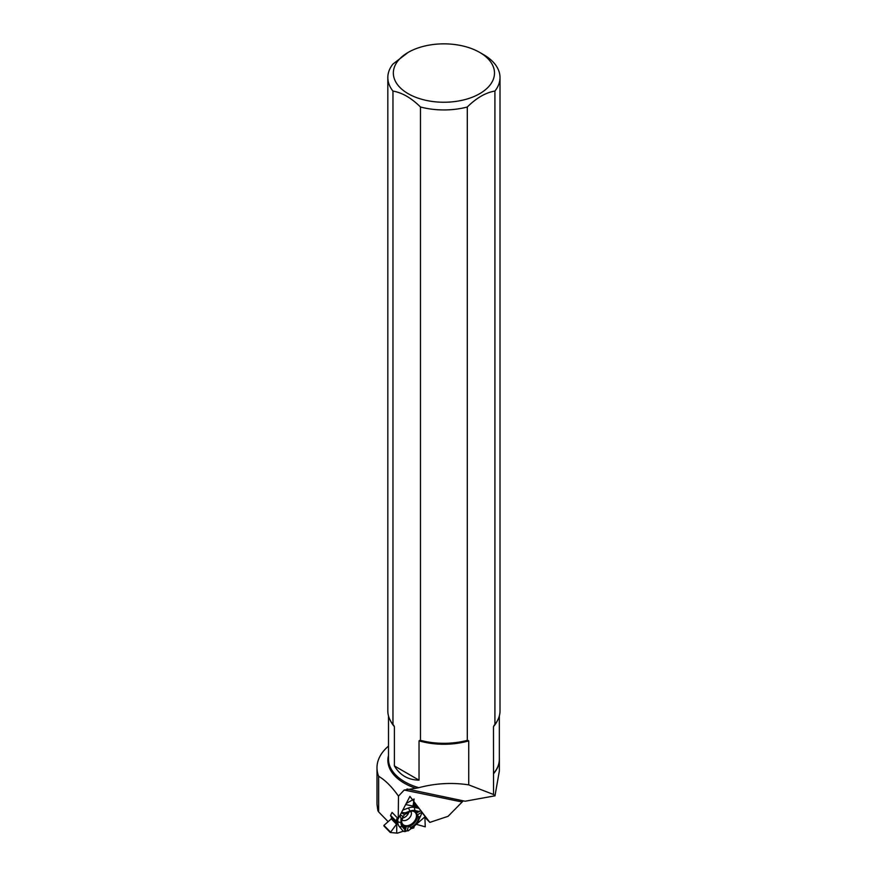 <?xml version="1.0" encoding="UTF-8"?>
<svg xmlns="http://www.w3.org/2000/svg" width="877" height="877" viewBox="0 0 877 877"><rect width="100%" height="100%" fill="white"/><g stroke="black" fill="none" stroke-linecap="round" stroke-linejoin="round"><path stroke-width="1.32" d="M417.923 807.092L415.095 806.5L417.057 805.908L418.877 808.331L414.35 807.399A12.695 8.847 135.8 0 0 408.485 807.991L402.773 810.074M401.37 812.76L404.286 814.437L406.457 813.703L405.042 812.891L409.976 811.082A10.677 7.444 135.8 0 1 414.909 810.589L419.151 811.466L420.85 810.644L418.877 808.331M420.85 810.644L422.188 812.453L418.318 820.916A10.677 7.444 135.8 0 1 414.744 825.52L408.309 830.782L403.267 831.232L397.577 833.128L390.353 832.514L396.777 823.887L396.799 821.826L395.955 820.916L397.325 817.813L395.955 820.916L396.799 821.826L396.777 823.887L390.353 832.514L397.336 833.15L403.267 831.232L404.944 831.615L407.246 830.672L408.298 826.562L410.951 827.274L410.447 829.247M422.133 812.573L424.841 816.235L425.257 826.836L424.841 816.235L422.133 812.573M415.095 806.5L413.078 805.853L414.13 798.991L406.194 803.518M378.634 776.277A66.937 38.643 180 0 1 376.989 767.748L376.989 804.286L377.855 810.611L378.634 811.894L378.634 776.277C385.2 780.124 391.822 786.735 398.476 796.119L398.246 818.756L392.085 812.431L390.55 815.369L395.9 821.343M408.792 812.212A6.292 4.396 -44.2 0 1 403.464 817.813A6.292 4.396 -44.2 0 1 402.521 818.055M411.521 828.48L413.725 827.965L414.382 826.002L416.312 824.325L425.257 826.836L416.312 824.325L414.382 826.002L413.725 827.965L411.203 828.59L414.382 826.002M391.58 816.958L391.295 818.877L383.951 825.378L390.364 831.955M405.174 814.108A8.858 6.172 135.8 0 0 402.598 817.561M401.666 821.782A8.858 6.172 135.8 0 0 402.466 824.227A8.858 6.172 135.8 0 0 413.626 823.108A8.858 6.172 135.8 0 0 415.051 811.981A8.858 6.172 135.8 0 0 412.628 811.115M397.807 818.307L397.763 821.771A12.695 8.847 135.8 0 0 399.386 826.649L403.267 831.232M399.835 815.698L401.008 818.066L400.964 822.67A10.677 7.444 135.8 0 0 402.324 826.77L404.889 829.806L404.944 831.615M408.298 826.562A9.428 6.577 135.8 0 0 417.408 814.854L418.757 817.232A9.899 6.906 -44.2 0 1 410.951 827.274M413.791 801.435L413.188 806.106L417.079 805.941L421.925 812.146L417.408 814.854M406.457 813.703A9.899 6.906 -44.2 0 1 415.797 811.642A9.899 6.906 -44.2 0 1 417.233 812.617L420.861 810.765M416.849 813.165A9.428 6.577 135.8 0 0 415.194 811.4M401.008 818.066L402.433 818.888L402.817 816.323L400.274 814.865M401.885 824.358A9.428 6.577 135.8 0 0 406.27 826.77L405.097 831.385M396.777 823.887L396.689 833.007M396.832 818.756L396.799 821.826M402.433 818.888A9.899 6.906 135.8 0 0 402.104 824.972A9.899 6.906 135.8 0 0 405.393 827.833L406.27 826.77M405.393 827.833L404.889 829.806M405.042 812.891L401.545 812.431M413.188 806.106L405.656 804.549M419.151 811.466L417.233 812.617M416.312 824.325L424.819 816.947M418.757 817.232L420.686 816.081M390.221 832.372L383.951 825.378M394.398 765.939L419.031 780.157C408.189 779.971 399.978 775.235 394.398 765.939L394.398 726.638L392.962 724.468A56.095 32.383 180 0 1 392.71 724.15A56.095 32.383 180 0 1 387.82 710.929L387.82 77.56A56.095 32.383 180 0 1 392.929 64.065L408.156 52.401A50.57 29.193 180 0 1 479.675 52.401L479.675 52.401A50.57 29.193 180 0 1 472.824 97.007A50.57 29.193 180 0 1 397.983 85.255A50.57 29.193 180 0 1 408.156 52.401M392.962 724.468L392.962 91.098A56.095 32.383 180 0 1 387.82 77.56M388.5 755.448A56.051 32.361 0 0 0 415.764 788.28L418.778 787.699C435.409 783.271 452.061 782.328 468.735 784.871L468.735 740.879L467.298 740.363L467.298 106.994A56.095 32.383 180 0 1 420.467 106.983L420.467 740.341L419.031 740.857L419.031 780.157M467.298 740.363A56.095 32.383 180 0 1 420.467 740.341M467.298 106.994C476.496 97.917 485.694 92.6 494.913 91.055L494.913 724.424L493.477 726.594L493.521 773.711A55.448 32.011 180 0 0 499.364 759.416A55.448 32.011 180 0 0 499.342 758.506M376.989 767.748A66.937 38.643 180 0 1 388.5 746.075M415.764 788.28L404.187 790.034L398.476 796.119M468.735 784.871L493.521 794.496L494.99 795.823L465.128 801.227L407.027 789.004M494.99 795.823L499.364 770.905L499.364 759.416M424.852 817.254L429.851 822.385L448.092 816.301L463.286 800.844M378.634 811.894L388.149 821.661M429.851 822.385L409.921 796.382L398.246 818.756M392.962 91.098C402.126 92.644 411.291 97.939 420.467 106.983M479.675 52.401L483.589 54.659A56.095 32.383 180 0 1 500.011 77.56A56.095 32.383 180 0 1 494.913 91.055M500.011 77.56L500.011 710.929A56.095 32.383 180 0 1 495.132 724.15A56.095 32.383 180 0 1 494.913 724.424A55.657 32.131 180 0 1 494.727 724.665A55.657 32.131 180 0 1 493.992 725.564M414.47 804.023L413.571 802.85M493.521 794.496L493.521 773.711M416.323 805.93L413.527 803.058M413.352 804.209L415.468 806.391M413.264 804.757L414.953 806.5M390.55 815.369L395.955 820.916M410.907 811.411A6.292 4.396 -44.2 0 1 409.022 818.373A6.292 4.396 -44.2 0 1 402.006 820.072M391.295 818.877L396.579 824.292M391.559 818.351L396.799 823.744M412.924 811.159A8.595 5.996 -44.2 0 1 413.21 822.681A8.595 5.996 -44.2 0 1 401.699 822.078M402.324 826.77L399.386 826.649M400.964 822.67L397.763 821.771M409.976 811.082L408.485 807.991M414.909 810.589L414.35 807.399M497.259 720.949A55.426 32 180 0 1 493.477 726.594M393.883 725.608A55.657 32.131 180 0 1 393.115 724.665A55.657 32.131 180 0 1 392.918 724.402M394.398 726.638A55.426 32 180 0 1 390.572 720.949M468.208 740.451A55.657 32.131 180 0 1 419.546 740.429M461.543 801.874L404.187 790.034M468.735 740.879A55.426 32 180 0 1 419.031 740.857M418.778 787.699A55.426 32 180 0 1 388.5 759.186L388.5 715.928M499.342 715.928L499.342 759.186A55.426 32 180 0 1 493.477 773.514M390.572 815.928L395.965 821.475M383.841 825.871L390.265 832.47"/></g></svg>
